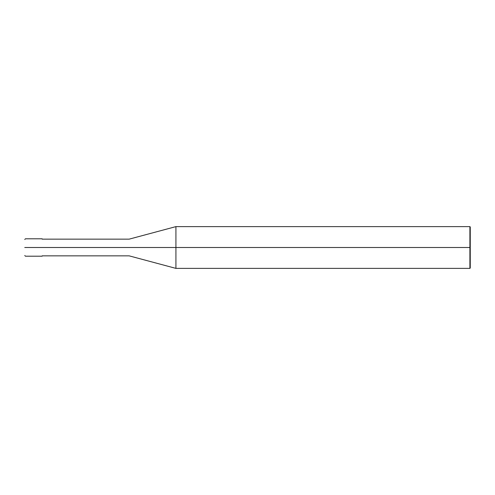 <?xml version="1.0" encoding="UTF-8"?>
<svg xmlns="http://www.w3.org/2000/svg" width="495" height="495" viewBox="0 0 495 495"><rect width="100%" height="100%" fill="white"/><g stroke="black" fill="none" stroke-linecap="round" stroke-linejoin="round"><path stroke-width="0.74" d="M39.977 247.5C39.977 258.718 39.977 258.718 39.977 247.5C39.977 236.282 39.977 236.282 39.977 247.5L25.443 247.5C25.443 236.282 25.443 236.282 25.443 247.5L24.75 247.5C24.75 237.179 24.75 237.179 24.75 247.5C24.75 257.821 24.75 257.821 24.75 247.5L25.443 247.5C25.443 236.282 25.443 236.282 25.443 247.5C25.443 258.718 25.443 258.718 25.443 247.5C25.443 258.718 25.443 258.718 25.443 247.5L39.977 247.5C39.977 258.718 39.977 258.718 39.977 247.5C39.977 236.282 39.977 236.282 39.977 247.5C39.977 236.282 39.977 236.282 39.977 247.5C39.977 258.718 39.977 258.718 39.977 247.5L42.149 247.5C42.149 236.282 42.149 236.282 42.149 247.5L39.977 247.5M470.25 247.5L470.25 268.036L470.25 226.964L470.25 247.5L469.904 247.5L469.904 226.617L469.904 247.5L175.923 247.5L175.923 226.617L175.923 247.5L129.164 247.5C129.164 236.728 129.164 236.728 129.164 247.5L42.149 247.5C42.149 258.718 42.149 258.718 42.149 247.5C42.149 258.718 42.149 258.718 42.149 247.5L129.164 247.5C129.164 236.728 129.164 236.728 129.164 247.5C129.164 258.272 129.164 258.272 129.164 247.5C129.164 258.272 129.164 258.272 129.164 247.5L175.923 247.5L175.923 226.617L175.923 268.383L175.923 247.5L175.923 268.383L175.923 247.5L469.904 247.5L469.904 226.617L469.904 268.383L469.904 247.5L469.904 268.383L469.904 247.5L470.25 247.5L470.25 268.036L470.25 247.5M25.443 238.8L24.75 239.493M25.449 238.8L42.149 238.8M25.443 256.2L24.75 255.507M25.449 256.2L42.149 256.2M42.149 239.147L129.164 239.147L175.923 226.617L469.904 226.617L470.25 226.964M42.149 255.853L129.164 255.853L175.923 268.383L469.904 268.383L470.25 268.036"/></g></svg>
